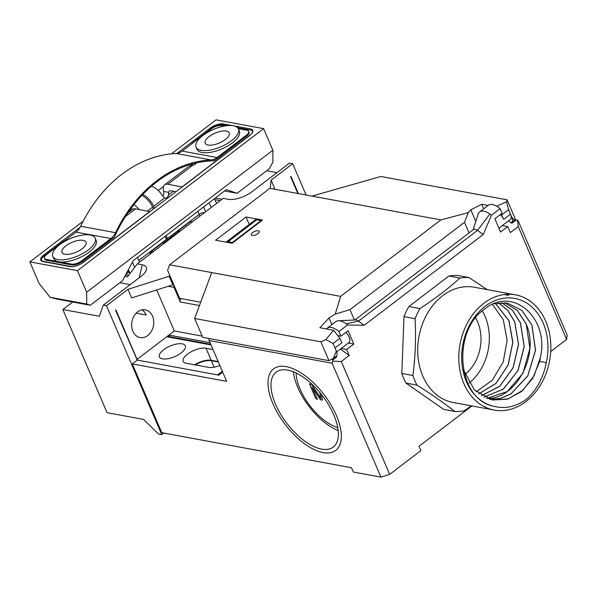 <?xml version="1.0" encoding="UTF-8"?>
<svg xmlns="http://www.w3.org/2000/svg" width="597" height="597" viewBox="0 0 597 597"><rect width="100%" height="100%" fill="white"/><g stroke="black" fill="none" stroke-linecap="round" stroke-linejoin="round"><path stroke-width="0.9" d="M336.081 356.357L336.768 356.849L333.007 359.722L332.693 361.148L341.297 361.521L389.669 474.376L420.855 450.586L419.012 446.287L471.899 405.953M341.297 361.521L349.215 355.484L346.648 349.491L353.805 344.029L348.096 330.701L340.932 336.163L338.954 331.544A16.917 8.082 -127.3 0 0 327.186 328.201A16.917 8.082 -127.3 0 0 326.447 328.94M354.849 319.992L473.488 229.509A6.664 3.186 52.7 0 1 477.518 230.352L358.476 321.149L364.192 325.29L347.588 324.955L338.954 331.544M364.192 325.29L483.234 234.494L477.518 230.352L489.898 214.032A16.917 8.082 52.7 0 1 491.443 215.241L483.234 234.494M550.71 351.543L566.62 339.409L518.256 226.554L510.338 232.591L507.771 226.591L500.607 232.054L494.898 218.733L502.055 213.271L500.077 208.651L491.443 215.241M566.62 339.409L567.15 335.133L518.33 221.226L517.532 220.166L514.539 220.241M222.726 372.2L218.845 375.155L137.317 360.095L132.303 363.916L161.78 432.691L351.484 467.742L353.327 472.04L380.961 477.145L389.669 474.376M156.735 289.955L174.317 330.969L137.079 359.372L115.893 309.94L115.534 310.209L137.258 360.14M163.839 433.071L161.75 434.661L158.578 434.079L143.534 419.422L107.05 412.684L62.834 309.522L99.318 316.261L103.311 305.127L106.482 305.709L161.75 434.661M169.899 275.672L169.152 276.239L172.839 284.836L131.646 297.925L127.959 289.329L106.482 305.709M132.855 331.223A14.097 10.955 100.5 0 0 140.138 337.574A14.097 10.955 100.5 0 0 151.422 331.313A14.097 10.955 100.5 0 0 152.548 316.201A14.097 10.955 100.5 0 0 145.265 309.85A14.097 10.955 100.5 0 0 133.982 316.111A14.097 10.955 100.5 0 0 132.855 331.223M115.676 310.544L115.893 309.94M137.079 359.372L136.564 359.275M136.191 313.179L146.205 315.029A14.097 10.955 100.5 0 0 141.974 309.88M195.286 364.924A14.097 5.776 156.8 0 1 211.353 360.707L218.353 362.006M332.693 361.148L332.141 363.237L209.144 340.506L226.644 381.341L132.303 363.916M209.144 340.506L208.749 338.454M202.711 337.342L328.962 360.67L333.365 358.424L336.335 351.006L333.104 343.476L325.828 339.596L320.887 341.827L194.637 318.5L202.711 337.342M174.317 330.969L202.189 336.118M173.981 285.209A2.56 1.992 100.5 0 0 174.04 287.381L180.301 301.992A2.56 1.992 -79.5 0 1 181.055 298.567M274.799 189.234L271.187 180.085L292.672 163.697L289.493 163.115L251.897 191.786A17.94 7.351 156.8 0 1 228.263 199.294L223.188 198.361L137.258 263.904L142.332 264.837A17.94 7.351 156.8 0 1 145.832 271.113A17.94 7.351 156.8 0 1 140.907 276.448L103.311 305.127M172.839 284.836L173.585 284.269M270.165 188.376L271.187 180.085M127.959 289.329L169.152 276.239M306.089 195.018L292.672 163.697M298.351 193.585L290.985 176.391L290.769 176.996M297.836 193.488L290.627 176.667L290.985 176.391M165.085 236.322L166.391 239.375L138.832 260.396L199.002 214.532L199.734 216.248M128.37 271.434L128.691 272.18M218.166 361.573L211.166 360.282A14.097 5.776 -23.2 0 0 194.6 364.797M72.685 302.015L62.834 309.522M130.161 284.642L119.84 282.739M266.643 170.764L276.963 172.675M221.994 199.271L215.286 198.032M220.203 200.637L214.95 199.667M137.258 263.904L127.437 276.792L124.863 276.314M192.935 221.435L189.645 222.129L177.645 231.278L179.257 230.935L163.862 242.68L162.25 243.024L150.257 252.165L153.548 251.471M150.257 252.165L149.705 254.412M177.645 231.278L177.936 231.942M210.062 342.663L168.944 335.066L169.63 336.656M216.532 374.729A5.127 2.097 156.8 0 0 217.965 374.595L219.741 374.468M182.219 343.85A14.097 5.776 -23.2 0 0 166.653 347.767A14.097 5.776 -23.2 0 0 159.414 356.909A14.097 5.776 -23.2 0 0 162.526 358.872A14.097 5.776 -23.2 0 0 178.085 354.954A14.097 5.776 -23.2 0 0 185.324 345.805A14.097 5.776 -23.2 0 0 182.219 343.85M213.01 349.536L206.01 348.245A14.097 5.776 -23.2 0 0 190.45 352.163A14.097 5.776 -23.2 0 0 183.204 361.304A14.097 5.776 -23.2 0 0 186.316 363.267L208.525 367.364A14.097 5.776 -23.2 0 0 219.845 365.491M518.256 226.554L517.562 220.174L514.92 219.681M515.614 220.442L511.86 223.308L508.487 220.868M502.301 225.584L507.771 226.591M500.077 208.651A16.917 8.082 -127.3 0 0 488.309 205.308L479.675 211.898A16.917 8.082 52.7 0 1 489.898 214.032M336.768 356.849L335.693 356.655M340.38 349.088L349.215 355.484M333.372 358.424L336.238 356.237A7.686 3.672 -127.3 0 0 336.335 351.006M328.962 360.67L320.887 341.827M200.696 302.201L179.593 298.299L167.623 270.359L169.615 264.792L211.726 272.568L194.637 318.5M325.828 339.596L333.544 330.253L319.902 327.731L329.014 317.97L335.26 314.104L340.603 296.381L440.862 219.912L468.264 212.659L464.488 222.293L469.033 232.905M211.726 272.568L340.603 296.381M335.044 347.991L341.842 342.805L339.909 338.283L333.544 330.253M339.909 338.283L333.104 343.476M331.865 324.634L329.014 317.97M483.689 208.831L481.742 204.293L470.817 209.816L475.802 221.442M470.817 209.816L468.264 212.659M464.488 222.293L349.969 309.642L354.417 320.014M349.969 309.642L335.26 314.104M440.862 219.912L311.977 196.107L380.826 176.488L507.077 199.816L506.517 201.779L496.674 206.226M481.742 204.293L488.1 205.472M501.084 214.01L503.689 219.368A7.686 3.672 -127.3 0 0 500.353 214.569M506.517 201.779L508.554 209.659L501.749 214.845M508.554 209.659L511.778 217.189L514.547 220.233L515.151 218.659L507.077 199.816M511.778 217.189A7.686 3.672 52.7 0 1 511.681 222.42A7.686 3.672 52.7 0 1 511.062 222.726M311.977 196.107L269.874 188.324L169.615 264.792M258.314 230.8A4.358 1.784 -23.2 0 0 253.509 232.009A4.358 1.784 -23.2 0 0 251.27 234.837A4.358 1.784 -23.2 0 0 252.232 235.442A4.358 1.784 -23.2 0 0 257.038 234.233A4.358 1.784 -23.2 0 0 259.277 231.405A4.358 1.784 -23.2 0 0 258.314 230.8M262.561 220.047L232.129 243.263L215.629 240.218L246.061 217.002L262.561 220.047M345.857 332.41A7.686 3.672 52.7 0 1 349.088 342.439L336.678 351.909M498.935 228.151L510.39 219.412A7.686 3.672 -127.3 0 0 510.487 214.174L503.689 219.368M249.248 224.435L246.061 217.002M226.047 242.143A7.686 3.672 52.7 0 1 226.203 242.009A7.686 3.672 52.7 0 1 228.106 241.673L232.39 242.464L232.584 242.919M261.225 221.069L261.031 220.614L256.747 219.823L228.106 241.673M226.203 242.009L254.852 220.159A7.686 3.672 52.7 0 1 256.747 219.823M232.39 242.464L261.031 220.614M380.961 477.145L332.141 363.237M321.596 449.116A47.111 22.507 52.7 0 1 280.433 413.87A47.111 22.507 52.7 0 1 276.098 372.155A47.111 22.507 52.7 0 1 287.732 370.11A47.111 22.507 52.7 0 1 328.902 405.356A47.111 22.507 52.7 0 1 333.238 447.071A47.111 22.507 52.7 0 1 321.596 449.116M293.351 371.759A47.111 22.507 -127.3 0 0 338.178 430.534M296.09 372.961A41.006 19.597 -127.3 0 0 337.745 427.571M326.037 400.811L325.164 399.527M321.544 394.647L322.447 400.147L320.596 399.803L312.276 387.363L317.358 399.206L315.97 398.953L309.522 383.908L311.604 384.289L320.835 398.378L319.776 392.475M325.663 400.266L325.932 400.654M312.276 387.363L320.596 399.803M320.738 399.699L322.417 400.005M309.724 383.946L315.97 398.953M316.111 398.841L317.291 399.057M319.985 392.722L320.835 398.378M340.932 336.163L337.76 335.574M353.805 344.029L348.335 343.014M341.178 348.476L346.648 349.491M473.078 229.823L478.175 214.122A16.917 8.082 52.7 0 1 479.675 211.898M346.051 323.746L358.476 321.149A6.664 3.186 -127.3 0 0 355.446 319.97L338.357 320.753A16.917 8.082 52.7 0 1 346.051 323.746A16.917 8.082 52.7 0 1 347.588 324.955M327.186 328.201L335.82 321.611A16.917 8.082 52.7 0 1 338.357 320.753M125.683 274.769L128.571 275.299M323.089 452.601A51.26 24.492 -127.3 0 0 335.753 450.369A51.26 24.492 -127.3 0 0 331.036 404.982A51.26 24.492 -127.3 0 0 286.239 366.625A51.26 24.492 -127.3 0 0 273.575 368.856A51.26 24.492 -127.3 0 0 278.292 414.243A51.26 24.492 -127.3 0 0 323.089 452.601M464.936 374.453A38.409 29.85 100.5 0 0 477.66 322.014A38.409 29.85 100.5 0 0 475.63 317.985M482.316 310.947A49.021 38.096 -79.5 0 1 485.07 316.358A49.021 38.096 -79.5 0 1 469.085 383.087M476.182 391.759L492.249 380.311L503.174 362.066L507.144 340.447L503.301 319.723L492.488 304.395M478.742 393.901L495.935 383.49L508.196 364.916L512.86 342.26L509.025 320.783L495.465 303.38M495.42 303.388L508.942 320.768L512.771 342.469L508.099 364.939L495.973 383.364L478.704 393.871M481.369 395.707L499.637 386.423L513.107 367.856L518.554 344.454L514.741 321.843L507.943 310.515L498.525 302.828M498.48 302.836L507.883 310.522L514.659 321.828L518.48 344.245L513.077 367.722L499.667 386.311L481.331 395.677M484.048 397.199L503.48 389.043L518.077 370.506L524.226 346.544L520.465 322.895L512.614 310.388L501.525 302.604M501.487 302.604L512.51 310.35L520.383 322.88L524.151 346.409L517.957 370.58L503.331 389.08L484.01 397.184M504.428 302.679L517.174 310.321L526.106 323.94C539.897 354.006 516.457 399.363 487.189 398.393L486.742 398.4M486.779 398.415L507.196 391.58L522.979 373.192L529.912 348.267L526.188 323.955L517.174 310.253L504.465 302.686M489.533 399.333L500.383 398.43L510.838 393.938L527.778 375.789L535.487 350.193L531.823 324.999L521.726 310.283L507.353 303.067L521.8 310.298L531.905 325.014L535.569 350.238L527.8 375.901L510.89 393.968L500.487 398.438L489.57 399.348M492.346 399.997L508.077 398.923L522.771 390.348L534.151 375.647L540.464 357.178A49.021 38.096 -79.5 0 1 539.651 361.439L532.666 378.423L521.353 391.647L507.278 399.199L492.406 400.012L474.421 390.035L463.481 369.819M494.032 303.746L507.353 303.067M540.464 357.178C549.494 317.85 512.427 285.224 484.137 309.462C451.772 331.596 457.19 399.803 493.928 406.296A54.939 42.7 -79.5 0 1 463.138 343.133A54.939 42.7 -79.5 0 1 516.308 298.739A54.939 42.7 -79.5 0 1 546.33 362.543L539.651 361.439M504.405 294.53L508.726 295.425M485.227 406.587L483.757 406.408M546.33 362.543C543.434 377.371 536.994 389.453 527.009 398.789C516.271 406.714 505.241 409.221 493.928 406.296M545.74 321.231A58.596 45.536 100.5 0 0 515.465 294.828A58.596 45.536 100.5 0 0 468.585 320.858A58.596 45.536 100.5 0 0 463.891 383.662A58.596 45.536 100.5 0 0 494.174 410.064A58.596 45.536 100.5 0 0 541.046 384.043A58.596 45.536 100.5 0 0 545.74 321.231M515.465 294.828L474.369 287.239A58.596 45.536 100.5 0 0 427.489 313.268A58.596 45.536 100.5 0 0 422.795 376.073A58.596 45.536 100.5 0 0 453.078 402.475L494.174 410.064M487.189 289.605L468.958 277.575A67.446 52.417 100.5 0 0 459.959 278.06C448.354 288.552 435.026 298.724 419.952 308.567A67.446 52.417 100.5 0 0 415.079 318.671C416.087 337.939 415.363 356.887 412.9 375.513A67.446 52.417 100.5 0 0 414.796 380.453A67.446 52.417 100.5 0 0 417.027 385.132C431.37 394.229 443.981 403.005 454.847 411.467A67.446 52.417 100.5 0 0 463.847 410.982L471.458 405.87M417.027 385.132L405.953 383.087A67.446 52.417 -79.5 0 1 401.826 373.468L412.9 375.513M459.959 278.06L448.884 276.015A67.446 52.417 100.5 0 1 457.884 275.53L468.958 277.575M448.884 276.015L408.885 306.522L419.952 308.567M408.885 306.522A67.446 52.417 100.5 0 0 404.005 316.626L415.079 318.671M405.953 383.087L443.772 409.415L454.847 411.467M404.005 316.626L401.826 373.468M162.787 196.167A3.843 2.985 -79.5 0 0 163.779 194.077L163.705 191.443A12.813 6.127 52.7 0 1 164.623 184.831L188.615 166.533A12.813 6.127 -127.3 0 1 189.413 166.1L192.465 165.459A3.843 1.575 -23.2 0 0 196.323 162.929M191.047 144.362A7.686 3.149 156.8 0 1 192.771 142.683L212.032 127.997A7.686 3.149 156.8 0 1 222.159 124.773L226.957 125.661M252.725 131.862L252.404 131.116A7.686 3.149 156.8 0 0 250.71 130.049L237.479 127.609M252.404 131.116A7.686 3.149 156.8 0 1 250.098 135.026L182.07 186.913L167.794 184.279A12.813 6.127 52.7 0 0 164.623 184.831M175.996 191.727L170.555 190.727A5.127 2.448 -127.3 0 0 169.287 190.95A5.127 2.448 -127.3 0 0 168.727 192.368L168.541 194.958L173.406 191.249M204.502 212.607L202.316 212.726A5.127 2.097 156.8 0 0 199.152 214.39L167.466 238.554L165.921 238.27M214.502 198.629L216.554 203.42M211.181 207.517L209.129 202.726M167.466 238.554L166.16 235.502M154.444 208.166L153.653 206.316A12.813 6.127 52.7 0 0 142.661 194.562M151.325 186.324A12.813 6.127 -127.3 0 1 161.877 194.883L164.541 198.01A3.843 2.985 100.5 0 0 164.921 198.114A3.843 2.985 100.5 0 0 168.541 194.958M125.952 274.269L128.907 272.016M134.661 267.307L132.437 262.113M137.519 257.344L139.571 262.135M127.765 270.859L129.959 273.478M153.369 208.987L152.578 207.137A12.813 6.127 -127.3 0 0 141.795 195.465M133.959 204.562A12.813 6.127 52.7 0 1 139.138 209.517M125.415 216.599L135.564 208.86A12.813 6.127 -127.3 0 0 132.4 209.413L127.877 212.868M135.564 208.86L149.899 211.629M81.528 263.598A7.686 3.149 156.8 0 0 81.811 263.381L149.84 211.495M72.222 266.672A7.686 3.149 156.8 0 1 71.685 266.598L71.722 266.695M41.85 261.217L41.432 260.255A7.686 3.149 156.8 0 0 43.133 261.322L71.685 266.598M41.432 260.255A7.686 3.149 156.8 0 1 43.745 256.352L63.006 241.658A7.686 3.149 156.8 0 1 65.491 240.121M132.743 209.189A5.127 2.448 -127.3 0 0 132.601 209.159L130.736 208.816M90.304 305.268L57.305 299.172L50.051 297.269L39.089 283.433L29.85 261.867L77.438 270.657L86.677 292.224L86.707 304.037L90.304 305.268L122.527 280.687L133.235 260.613L226.33 189.607L237.106 193.294L269.329 168.72L272.896 162.026L272.866 150.213L263.62 128.646L216.039 119.855L171.511 153.817M29.85 261.867L83.177 221.188M77.438 270.657L263.62 128.646M80.102 227.3L43.842 254.956A10.253 4.201 -23.2 0 0 40.76 260.165A10.253 4.201 -23.2 0 0 43.021 261.59L69.991 266.568A10.253 4.201 -23.2 0 0 83.498 262.277L249.636 135.564A10.253 4.201 -23.2 0 0 252.71 130.355A10.253 4.201 -23.2 0 0 250.449 128.93L233.412 125.78M177.025 153.377L209.98 128.236A10.253 4.201 -23.2 0 1 223.487 123.945L233.3 125.758M86.677 292.224L272.866 150.213M224.539 190.973L237.106 193.294M191.301 165.294L190.689 165.765M163.496 186.51L158.265 190.495M129.982 209.845L130.437 210.913M86.707 304.037L50.051 297.269M71.521 264.083L46.141 259.397A7.686 3.149 156.8 0 1 44.447 258.329L44.812 259.188A7.686 3.149 -23.2 0 0 46.506 260.255L71.886 264.941L71.521 264.083A7.686 3.149 156.8 0 0 81.647 260.867L110.893 238.561A15.38 11.955 100.5 0 0 115.542 232.688A135.847 105.572 -79.5 0 1 210.957 159.914L176.063 153.466A15.38 11.955 -79.5 0 0 182.212 151.101L211.457 128.795A7.686 3.149 156.8 0 1 221.584 125.579L224.233 126.064M214.495 160.675A1.022 0.798 -79.5 0 1 214.062 160.839L214.129 159.817L214.495 160.675L246.718 136.101A7.686 3.149 -23.2 0 0 249.031 132.191L248.665 131.333A7.686 3.149 156.8 0 0 246.964 130.265L238.293 128.661M248.665 131.333A7.686 3.149 156.8 0 1 246.352 135.243L217.107 157.548A15.38 11.955 100.5 0 1 210.957 159.914M176.063 153.466A135.847 105.572 100.5 0 0 80.647 226.241A15.38 11.955 -79.5 0 1 75.998 232.114L46.753 254.419A7.686 3.149 156.8 0 0 44.447 258.329M71.886 264.941A7.686 3.149 -23.2 0 0 82.013 261.725L114.243 237.143A1.022 0.798 -79.5 0 0 114.564 236.725A134.818 104.773 100.5 0 1 214.062 160.839M196.04 147.146L196.958 149.295A23.067 9.448 -23.2 0 0 211.062 152.22A23.067 9.448 -23.2 0 0 232.442 142.847A23.067 9.448 -23.2 0 0 239.367 131.124L238.442 128.974A23.067 9.448 156.8 0 1 231.517 140.698A23.067 9.448 156.8 0 1 210.144 150.071A23.067 9.448 156.8 0 1 196.04 147.146A23.067 9.448 156.8 0 1 202.965 135.422A23.067 9.448 156.8 0 1 224.338 126.049A23.067 9.448 156.8 0 1 238.442 128.974M226.375 131.094A13.074 5.351 -23.2 0 0 211.942 134.728A13.074 5.351 -23.2 0 0 205.226 143.213A13.074 5.351 -23.2 0 0 208.114 145.026A13.074 5.351 -23.2 0 0 222.539 141.392A13.074 5.351 -23.2 0 0 229.255 132.907A13.074 5.351 -23.2 0 0 226.375 131.094M52.82 256.389L53.737 258.538A23.067 9.448 -23.2 0 0 67.842 261.464A23.067 9.448 -23.2 0 0 89.214 252.083A23.067 9.448 -23.2 0 0 96.147 240.36L95.221 238.21A23.067 9.448 156.8 0 1 88.296 249.934A23.067 9.448 156.8 0 1 66.924 259.314A23.067 9.448 156.8 0 1 52.82 256.389A23.067 9.448 156.8 0 1 59.745 244.658A23.067 9.448 156.8 0 1 81.117 235.285A23.067 9.448 156.8 0 1 95.221 238.21M64.886 254.262A13.074 5.351 -23.2 0 0 79.319 250.636A13.074 5.351 -23.2 0 0 86.035 242.151A13.074 5.351 -23.2 0 0 83.155 240.337A13.074 5.351 -23.2 0 0 68.722 243.964A13.074 5.351 -23.2 0 0 62.006 252.449A13.074 5.351 -23.2 0 0 64.886 254.262M214.129 367.185L211.353 360.707M199.458 305.53L180.301 301.992M174.04 287.381L168.227 286.306M211.04 344.932L166.742 336.745M217.965 374.595L222.323 371.267M211.166 360.282L206.01 348.245M331.738 359.484L333.007 359.722M142.332 264.837L139.123 277.806M190.495 221.95L190.197 221.248M192.465 165.459L167.794 184.279M163.705 191.443L168.727 192.368M192.592 165.421L191.988 164.011M203.629 206.92L205.681 211.711M197.846 211.331L199.152 214.39M164.541 198.01L153.653 206.316M128.385 269.702L129.989 273.441M152.578 207.137L147.444 211.054M43.842 254.956L44.268 255.949M210.405 129.236L209.98 128.236M223.487 123.945L223.987 125.116M250.949 130.101L250.449 128.93M182.212 151.101L217.107 157.548M46.506 260.255L46.141 259.397M110.893 238.561L75.998 232.114M115.542 232.688L80.647 226.241M81.647 260.867L82.013 261.725M246.718 136.101L246.352 135.243M167.399 336.245L210.741 344.253M514.547 220.233L511.681 222.42M191.443 165.63L190.883 164.324"/></g></svg>

